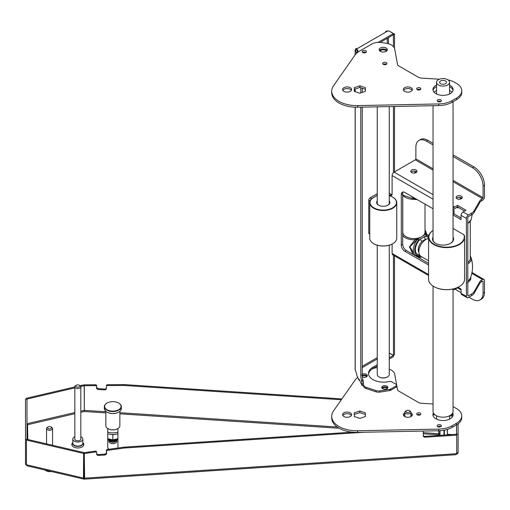 <?xml version="1.0" encoding="UTF-8"?>
<svg xmlns="http://www.w3.org/2000/svg" width="510" height="510" viewBox="0 0 510 510"><rect width="100%" height="100%" fill="white"/><g stroke="black" fill="none" stroke-linecap="round" stroke-linejoin="round"><path stroke-width="0.76" d="M389.257 245.202L389.257 374.442A6.005 3.468 180 0 1 387.498 376.89A6.005 3.468 180 0 1 379.038 376.909A6.005 3.468 180 0 1 379.013 376.89A6.005 3.468 180 0 1 377.253 374.442L377.253 245.202M379.567 50.739A3.825 2.206 180 0 1 383.252 49.119A3.825 2.206 180 0 1 386.937 50.739M387.313 376.992A5.502 3.175 180 0 1 387.147 377.094A5.502 3.175 180 0 1 379.389 377.113A5.502 3.175 180 0 1 379.363 377.094A5.502 3.175 180 0 1 379.191 376.992M380.071 51.191A3.328 1.919 180 0 1 383.252 49.821A3.328 1.919 180 0 1 386.44 51.191M439.709 435.464L438.638 433.162L438.638 430.752M438.638 426.991L438.638 426.672M439.709 435.387L439.709 430.714M440.009 435.368L440.009 430.701M443.993 435.106L443.993 430.23M444.414 435.081L444.414 430.153M433.035 286.072L433.035 411.411A10.009 5.776 0 0 0 435.967 415.491A10.009 5.776 0 0 0 446.868 416.746A10.009 5.776 0 0 0 453.046 411.411L453.046 288.985M439.461 427.042A6.502 3.755 180 0 1 438.441 426.564A6.502 3.755 180 0 1 438.211 426.424M452.166 434.571L447.442 434.259A4.501 2.601 0 0 1 447.327 434.501L447.327 429.433M447.442 434.265L447.442 429.401M445.447 83.723A3.404 1.963 180 0 1 441.736 84.15A3.404 1.963 180 0 1 439.639 82.333A3.404 1.963 180 0 1 443.037 80.37A3.404 1.963 180 0 1 446.441 82.333A3.404 1.963 180 0 1 445.447 83.723M438.441 84.991A6.502 3.755 180 0 1 436.534 82.333A6.502 3.755 180 0 1 440.551 78.865A6.502 3.755 180 0 1 447.64 79.681A6.502 3.755 180 0 1 449.546 82.333A6.502 3.755 180 0 1 445.53 85.801A6.502 3.755 180 0 1 438.441 84.991M434.099 92.24A10.009 5.776 180 0 1 436.534 90.442M449.546 90.442A10.009 5.776 180 0 1 451.981 92.24M48.15 426.908L47.443 427.323A3.003 1.734 0 0 0 46.563 428.547A3.003 1.734 0 0 0 49.566 430.281A3.003 1.734 0 0 0 52.568 428.547A3.003 1.734 0 0 0 52.549 428.362A3.003 1.734 0 0 0 51.688 427.323L50.981 426.908A2.002 1.154 0 0 0 50.331 426.66A2.002 1.154 0 0 0 48.15 426.908A2.002 1.154 0 0 0 48.15 428.547A2.002 1.154 0 0 0 50.981 428.547A2.002 1.154 0 0 0 50.981 426.908M420.374 255.963A1.001 0.771 -91.9 0 1 419.845 256.358L418.296 256.294A1.001 0.778 -89.2 0 0 418.5 256.332L419.845 256.358A1.001 0.529 -93.6 0 0 419.462 256.842L417.728 256.708A11.615 6.706 180 0 1 417.225 256.798M418.015 256.32A1.001 0.472 -80.9 0 0 417.728 256.708L417.741 256.492A1.001 0.574 96.3 0 1 417.932 256.313M428.598 236.621A11.003 6.356 120 0 0 426.373 235.658A1.001 0.79 -84.5 0 0 426.022 234.339A12.004 6.93 120 0 1 427.75 234.874L425.926 234.281A1.001 0.58 120 0 0 425.569 234.377L422.07 236.506A11.118 6.42 180 0 1 421.413 236.889A11.118 6.42 180 0 1 409.422 238.042A11.118 6.42 180 0 1 402.772 232.165L402.772 195.209L402.772 232.165M426.692 234.268L425.844 231.534A12.144 7.012 180 0 1 425.978 233.465L426.022 234.339A1.001 0.58 120 0 0 425.665 234.434A1.001 0.58 -120 0 1 426.373 235.658L424.658 236.646A2.002 1.46 -101.2 0 0 425.633 239.273L422.101 241.313A2.002 0.739 46.3 0 1 420.24 239.196L424.658 236.646A10.009 5.776 120 0 1 428.566 238.042M425.008 231.508A11.175 6.451 180 0 1 425.008 232.79A1.001 0.816 -170.4 0 1 425.978 233.465L426.405 233.784M412.953 254.331L409.46 246.802L415.07 239.757A12.144 7.012 180 0 1 402.709 235.518M414.981 238.584L417.728 238.909A1.001 0.58 120 0 0 417.371 239.222L415.07 239.757L414.981 238.584A11.175 6.451 180 0 1 402.772 231.508M419.494 254.815A10.009 5.776 120 0 1 415.389 249.294A10.009 5.776 120 0 1 420.24 239.196L418.525 240.184L417.371 239.222L409.893 246.776L414.681 255.064L417.977 256.313A1.001 0.784 92.9 0 0 418.736 255.727L419.22 255.739A1.001 0.778 -89.2 0 1 418.5 256.332A1.001 0.784 -87.6 0 0 419.245 255.739A1.983 1.147 120 0 0 419.22 255.739M425.008 232.165L425.008 204.102L425.008 232.165A11.118 6.42 180 0 1 422.07 236.506M420.916 256.351A10.009 5.776 -60 0 1 420.017 246.585A10.009 5.776 -60 0 1 428.566 238.578A10.009 5.776 120 0 0 418.844 251.768A10.009 5.776 120 0 0 420.916 256.351L428.566 260.769L420.916 256.351M412.042 196.618L414.687 198.696L417.722 199.926A1.001 0.79 95.5 0 1 417.46 199.844M402.709 195.069A12.144 7.012 0 0 0 415.07 199.308L411.073 196.063M415.07 199.308L402.709 195.126M470.29 258.309L470.29 221.353L470.29 258.309A11.118 6.42 180 0 1 467.804 262.35M448.029 79.923A16.008 9.244 0 0 1 454.359 82.167L456.482 83.398A18.009 10.398 180 0 1 461.76 90.748A18.009 10.398 180 0 1 456.482 98.098L452.192 100.578A20.011 11.551 180 0 1 438.74 103.951L357.599 105.589A25.015 14.439 180 0 1 331.71 91.156A25.015 14.439 180 0 1 333.527 85.744L355.017 55.042A20.011 11.551 180 0 1 359.422 51.204L371.828 44.038A10.009 5.776 180 0 1 381.493 42.547L386.236 43.28A11.507 6.643 180 0 1 394.695 49.005L397.475 64.266A5.004 2.888 180 0 0 398.916 66.007L418.423 77.271A5.004 2.888 180 0 0 421.438 78.1L439.467 79.197M386.153 48.023A4.106 2.372 0 0 0 381.684 47.506A4.106 2.372 0 0 0 379.153 49.693A4.106 2.372 0 0 0 383.252 52.065A4.106 2.372 0 0 0 387.358 49.693A4.106 2.372 0 0 0 386.153 48.023M436.534 85.055A10.104 5.833 0 0 0 432.933 89.524A10.104 5.833 0 0 0 443.037 95.357A10.104 5.833 0 0 0 453.148 89.524A10.104 5.833 0 0 0 450.183 85.4A10.104 5.833 0 0 0 449.546 85.055M350.287 87.682A4.501 2.601 180 0 1 351.6 89.524A4.501 2.601 180 0 1 347.1 92.125A4.501 2.601 180 0 1 342.599 89.524A4.501 2.601 180 0 1 345.378 87.121A4.501 2.601 180 0 1 350.287 87.682M359.837 93.228L354.284 91.373L354.284 87.669L359.837 85.82L365.389 87.669L365.389 91.373L359.837 93.228M404.679 91.36A4.501 2.601 180 0 1 403.365 89.524A4.501 2.601 180 0 1 407.866 86.923A4.501 2.601 180 0 1 412.367 89.524A4.501 2.601 180 0 1 409.587 91.927A4.501 2.601 180 0 1 404.679 91.36M420.259 89.683A2.104 1.211 180 0 1 417.97 89.951A2.104 1.211 180 0 1 416.67 88.829A2.104 1.211 180 0 1 418.774 87.618A2.104 1.211 180 0 1 420.871 88.829A2.104 1.211 180 0 1 420.259 89.683M440.774 101.535A2.104 1.211 180 0 1 438.485 101.796A2.104 1.211 180 0 1 437.191 100.674A2.104 1.211 180 0 1 439.288 99.463A2.104 1.211 180 0 1 441.392 100.674A2.104 1.211 180 0 1 440.774 101.535M386.3 64.362A2.104 1.211 0 0 0 386.911 63.501A2.104 1.211 0 0 0 384.814 62.29A2.104 1.211 0 0 0 382.71 63.501A2.104 1.211 0 0 0 384.005 64.623A2.104 1.211 0 0 0 386.3 64.362M365.778 52.517A2.104 1.211 0 0 0 366.397 51.657A2.104 1.211 0 0 0 364.293 50.445A2.104 1.211 0 0 0 362.189 51.657A2.104 1.211 0 0 0 363.49 52.779A2.104 1.211 0 0 0 365.778 52.517M362.737 52.473A2.104 1.211 180 0 1 365.848 52.473M383.259 64.317A2.104 1.211 180 0 1 386.363 64.317M437.739 101.49A2.104 1.211 180 0 1 440.844 101.49M417.218 89.645A2.104 1.211 180 0 1 420.323 89.645M354.284 89.307L359.837 87.452L365.389 89.307M403.589 90.34A4.501 2.601 180 0 1 411.047 89.32A4.501 2.601 180 0 1 412.137 90.34M342.828 90.34A4.501 2.601 180 0 1 350.287 89.32A4.501 2.601 180 0 1 351.377 90.34M453.046 90.34A10.104 5.833 0 0 0 450.183 87.031A10.104 5.833 0 0 0 449.546 86.694M436.534 86.694A10.104 5.833 0 0 0 433.035 90.34M387.103 50.515A4.106 2.372 0 0 0 386.153 49.655A4.106 2.372 0 0 0 379.402 50.515M461.76 90.748L461.76 92.38A18.009 10.398 180 0 1 456.482 99.737L452.192 102.21A20.011 11.551 180 0 1 438.74 105.589L357.599 107.221A25.015 14.439 180 0 1 331.71 92.788L331.71 91.156M359.837 85.82L359.837 87.452M453.046 406.661A16.008 9.244 0 0 1 454.346 407.331L456.469 408.555A18.009 10.398 180 0 1 461.741 415.911A18.009 10.398 180 0 1 456.469 423.262L452.179 425.742A20.011 11.551 180 0 1 438.728 429.114L357.58 430.752A25.015 14.439 180 0 1 331.698 416.319A25.015 14.439 180 0 1 333.514 410.907L355.005 380.205A20.011 11.551 180 0 1 357.752 377.445M433.385 412.928A10.104 5.833 0 0 0 432.92 414.687A10.104 5.833 0 0 0 443.024 420.52A10.104 5.833 0 0 0 453.129 414.687A10.104 5.833 0 0 0 452.676 412.96M350.268 412.845A4.501 2.601 180 0 1 351.588 414.687A4.501 2.601 180 0 1 347.087 417.282A4.501 2.601 180 0 1 342.586 414.687A4.501 2.601 180 0 1 345.366 412.284A4.501 2.601 180 0 1 350.268 412.845M359.824 418.385L354.272 416.536L354.272 412.832L359.824 410.983L365.377 412.832L365.377 416.536L359.824 418.385M410.869 412.756A4.501 2.601 180 0 1 412.354 414.687A4.501 2.601 180 0 1 409.575 417.084A4.501 2.601 180 0 1 404.666 416.523A4.501 2.601 180 0 1 403.346 414.687A4.501 2.601 180 0 1 404.87 412.737M420.246 414.847A2.104 1.211 180 0 1 417.951 415.108A2.104 1.211 180 0 1 416.657 413.992A2.104 1.211 180 0 1 418.761 412.775A2.104 1.211 180 0 1 420.858 413.992A2.104 1.211 180 0 1 420.246 414.847M440.761 426.692A2.104 1.211 180 0 1 438.472 426.959A2.104 1.211 180 0 1 437.172 425.837A2.104 1.211 180 0 1 439.276 424.626A2.104 1.211 180 0 1 441.379 425.837A2.104 1.211 180 0 1 440.761 426.692M386.899 388.716A2.104 1.211 0 0 0 386.899 388.665A2.104 1.211 0 0 0 384.795 387.453A2.104 1.211 0 0 0 382.698 388.665A2.104 1.211 0 0 0 382.698 388.703M366.378 376.871A2.104 1.211 0 0 0 366.378 376.82A2.104 1.211 0 0 0 364.644 375.621A2.104 1.211 0 0 0 362.304 376.406M433.035 403.971L421.426 403.263A5.004 2.888 180 0 1 418.41 402.435L398.903 391.17A5.004 2.888 180 0 1 397.462 389.43L394.683 374.161A11.507 6.643 180 0 0 389.257 369.195M371.771 369.227L371.809 369.202A10.009 5.776 180 0 1 377.253 367.589M363.611 377.304A2.104 1.211 180 0 1 364.956 377.304M384.132 389.149A2.104 1.211 180 0 1 385.477 389.149M437.72 426.653A2.104 1.211 180 0 1 440.831 426.653M417.206 414.808A2.104 1.211 180 0 1 420.31 414.808M354.272 414.471L359.824 412.615L365.377 414.471M410.869 414.388A4.501 2.601 180 0 1 411.034 414.483A4.501 2.601 180 0 1 412.125 415.503M403.576 415.503A4.501 2.601 180 0 1 404.87 414.369M342.809 415.503A4.501 2.601 180 0 1 350.268 414.483A4.501 2.601 180 0 1 351.358 415.503M433.921 413.788A10.104 5.833 0 0 0 433.022 415.503M453.033 415.503A10.104 5.833 0 0 0 452.147 413.801M461.741 415.911L461.741 417.543A18.009 10.398 180 0 1 456.469 424.894L452.179 427.374A20.011 11.551 180 0 1 438.728 430.752L357.58 432.384A25.015 14.439 180 0 1 331.698 417.951L331.698 416.319M359.824 410.983L359.824 412.615M453.046 237.08A10.557 6.095 180 0 1 450.502 243.334A10.557 6.095 180 0 1 435.578 243.334A10.557 6.095 180 0 1 433.035 237.08M453.046 228.461L463.839 234.696A17.71 10.225 180 0 1 442.419 246.923A17.71 10.225 180 0 1 433.035 230.392M428.566 237.226L428.566 279.219A18.009 10.398 0 0 0 433.844 286.575A18.009 10.398 0 0 0 459.312 286.575A18.009 10.398 0 0 0 464.584 279.219L464.584 237.226A18.009 10.398 180 0 1 446.575 247.624A18.009 10.398 180 0 1 428.566 237.226A18.009 10.398 180 0 1 433.035 230.373M463.839 234.696L464.228 235.167A18.009 10.398 180 0 1 464.584 237.226M433.946 286.633A17.71 10.225 0 0 0 434.055 286.697A17.71 10.225 0 0 0 459.102 286.697A17.71 10.225 0 0 0 459.204 286.633M435.757 243.436A10.053 5.808 180 0 1 432.984 239.432A10.053 5.808 180 0 1 433.035 238.852M453.046 238.852A10.053 5.808 180 0 1 453.097 239.432A10.053 5.808 180 0 1 450.324 243.436M463.061 211.943A2.799 1.619 120 0 0 461.078 215.373L466.389 218.439A2.799 1.619 -60 0 1 468.371 215.003L463.061 211.943L466.032 210.228L457.546 205.326L454.569 207.041L453.046 206.161M467.804 295.558A0.803 0.459 120 0 0 467.97 295.927A0.803 0.459 120 0 0 468.371 295.883L467.804 295.558L467.804 217.623A0.803 0.459 -60 0 1 468.371 216.642L471.648 214.742A10.009 5.776 0 0 0 474.07 212.485L479.948 202.304L479.948 200.666L474.07 210.853A10.009 5.776 0 0 1 471.648 213.11L468.371 215.003M457.993 287.283L461.078 289.062L461.078 293.314A2.799 1.619 120 0 0 461.658 294.595L466.969 297.661A2.799 1.619 120 0 0 468.371 297.521L471.648 295.628L471.648 293.99L468.371 295.883M461.078 293.314L466.389 296.374A2.799 1.619 120 0 0 466.969 297.661M428.566 275.489L392.681 254.77A2.799 1.619 -60 0 1 392.101 253.483L428.566 274.539M392.101 244.073L392.101 253.483M433.035 168.791L415.873 158.884L415.873 147.282A15.007 8.664 60 0 1 418.978 140.409A15.007 8.664 60 0 1 426.481 141.155L433.035 144.936M433.035 194.603L394.077 172.119A2.799 1.619 120 0 0 392.101 175.548L392.101 194.093A3.003 1.734 -120 0 1 391.476 195.464A3.003 1.734 -120 0 1 389.978 195.317L389.257 194.903M394.077 172.119L415.306 159.859A0.803 0.459 -60 0 0 415.873 158.884M453.046 214.984L461.078 219.619L461.078 215.373M466.389 296.374L466.389 218.439M428.566 264.983L404.832 251.277A5.004 2.888 -120 0 1 401.293 245.151L401.293 194.501A5.004 2.888 -120 0 1 402.333 192.213A5.004 2.888 -120 0 1 404.832 192.461L433.035 208.737M464.616 211.044L457.546 206.958L454.569 208.673A0.803 0.459 120 0 0 454.008 209.655L454.008 213.9L461.078 217.987M389.257 193.271L391.393 194.501A3.003 1.734 -120 0 0 392.005 194.75M428.566 263.351L406.247 250.461A5.004 2.888 -120 0 1 402.709 244.335L402.709 193.685A5.004 2.888 -120 0 1 403.142 191.977M483.085 281.507A0.803 0.459 120 0 0 482.919 281.144A0.803 0.459 120 0 0 482.517 281.182L483.085 281.507L483.085 293.11A15.007 8.664 60 0 1 479.974 299.982L481.389 299.16A15.007 8.664 60 0 0 484.5 292.294L484.5 280.691A2.799 1.619 120 0 0 483.92 279.41A2.799 1.619 120 0 0 482.517 279.544L481.395 280.194A6.005 3.468 180 0 0 479.948 281.545L474.07 291.733A10.009 5.776 180 0 1 471.648 293.99M479.948 281.545L479.948 283.184L474.07 293.365A10.009 5.776 180 0 1 471.648 295.628M453.173 289.693A2.799 1.619 -60 0 1 453.046 289.603L453.173 289.693A2.799 1.619 -60 0 0 454.569 289.552L457.546 287.838L461.078 289.884M482.517 281.182L481.395 281.826L481.395 280.194M479.948 283.184A6.005 3.468 180 0 1 481.395 281.826M453.046 154.855L473.886 166.885A15.007 8.664 60 0 1 484.5 185.27L484.5 196.866A2.799 1.619 120 0 1 482.517 200.302L481.395 200.946A6.005 3.468 0 0 0 479.948 202.304M411.13 172.119A3.105 1.791 180 0 1 413.89 171.143A3.105 1.791 180 0 1 416.651 172.119M456.412 198.256A3.105 1.791 180 0 1 459.172 197.287A3.105 1.791 180 0 1 461.933 198.256M453.046 156.487L472.47 167.701A15.007 8.664 60 0 1 483.085 186.086L483.085 197.689A0.803 0.459 -60 0 1 482.517 198.664L481.395 199.314A6.005 3.468 0 0 0 479.948 200.666M411.697 172.565A3.105 1.791 180 0 1 410.786 171.296A3.105 1.791 180 0 1 413.89 169.505A3.105 1.791 180 0 1 416.995 171.296A3.105 1.791 180 0 1 416.083 172.565A3.105 1.791 180 0 1 411.697 172.565M456.979 198.709A3.105 1.791 180 0 1 456.067 197.44A3.105 1.791 180 0 1 459.172 195.649A3.105 1.791 180 0 1 462.27 197.44A3.105 1.791 180 0 1 461.365 198.709A3.105 1.791 180 0 1 456.979 198.709M453.046 208.749A2.799 1.619 -60 0 1 454.569 207.041M369.75 234.147L369.163 233.816A2.002 1.154 -60 0 1 368.749 232.898L368.749 200.22A2.002 1.154 -60 0 1 370.164 197.772L377.253 193.679M370.19 200.736A2.002 1.154 -60 0 1 371.58 198.588L377.253 195.311M457.546 287.493L457.546 287.838M457.546 206.958L457.546 205.326M454.008 213.9L453.046 214.455M479.974 299.982A15.007 8.664 60 0 1 472.47 299.236L468.932 297.196M461.078 292.657L455.137 289.227M418.978 140.409L420.393 139.593A15.007 8.664 60 0 1 427.896 140.333L433.035 143.297M80.829 436.796A5.004 2.888 180 0 1 81.37 437.064A5.004 2.888 180 0 1 82.83 439.104A5.004 2.888 180 0 1 79.745 441.775A5.004 2.888 180 0 1 74.294 441.144A5.004 2.888 180 0 1 72.828 439.104A5.004 2.888 180 0 1 74.83 436.796M79.955 385.592L79.248 385.184L79.955 385.592A3.003 1.734 180 0 1 80.829 386.816L80.829 439.104A3.003 1.734 180 0 1 79.955 440.328A3.003 1.734 180 0 1 76.678 440.704A3.003 1.734 180 0 1 74.83 439.104L74.83 386.816A3.003 1.734 180 0 1 75.709 385.592L76.417 385.184A2.002 1.154 180 0 1 79.248 385.184L79.248 385.184A2.002 1.154 180 0 1 79.248 386.816A2.002 1.154 180 0 1 76.417 386.816A2.002 1.154 180 0 1 76.417 385.184M80.829 386.816A3.003 1.734 180 0 1 77.832 388.55A3.003 1.734 180 0 1 74.83 386.816M406.457 410.595L405.75 411.003A3.003 1.734 0 0 0 404.87 412.227A3.003 1.734 0 0 0 407.872 413.961A3.003 1.734 0 0 0 410.869 412.227A3.003 1.734 0 0 0 410.856 412.042A3.003 1.734 0 0 0 409.989 411.003L409.288 410.595A2.002 1.154 0 0 0 408.637 410.34A2.002 1.154 0 0 0 406.457 410.595A2.002 1.154 0 0 0 406.457 412.227A2.002 1.154 0 0 0 409.288 412.227A2.002 1.154 0 0 0 409.288 410.595M358.186 51.982L356.764 52.205L357.057 52.842M362.081 385.547L363.528 385.324L363.528 383.883L362.081 384.106L362.081 385.547L359.065 379.051L359.065 380.275L359.595 380.192M359.065 380.275L356.764 375.315L356.764 374.091L355.209 370.088A2.301 1.326 180 0 1 355.132 369.744L355.132 107.202M363.528 383.883A3.003 0.637 -98.8 0 0 363.139 380.919L362.884 379.893A5.004 1.058 -98.8 0 1 362.234 374.958L362.234 107.132M362.234 92.425L362.234 88.255M362.234 374.958L360.787 375.181L360.787 107.157M360.787 92.909L360.787 87.771M356.356 49.903L355.693 49.521A2.301 1.326 0 0 0 355.132 50.388A2.301 1.326 0 0 0 355.209 50.732L355.209 50.082L356.656 49.859L357.682 52.058M356.764 52.205L356.764 53.104M356.656 53.199L355.209 50.082M362.081 384.106A3.003 0.637 -98.8 0 0 361.692 381.148L361.431 380.116A5.004 1.058 -98.8 0 1 360.787 375.181M389.863 31.537A1.001 0.58 60 0 1 390.175 31.633L394.504 34.132L394.504 48.297M394.504 106.482L394.504 171.87M394.504 255.822L394.504 354.794L393.446 355.406L389.257 352.99M393.369 34.705L393.446 46.608M393.446 106.501L393.446 172.603M393.446 255.21L393.446 355.406M393.446 34.744L394.504 34.132M363.528 384.993L363.783 386.765L363.145 385.388M387.67 388.046A3.054 1.759 0 0 0 382.653 387.409A3.054 1.759 0 0 0 381.952 388.046M367.155 376.195A3.054 1.759 0 0 0 362.247 375.507M363.783 386.765A5.004 2.888 0 0 0 366.116 388.524L376.01 391.82A5.004 2.888 0 0 0 379.803 392.107L389.85 390.552A2.002 1.154 0 0 0 390.743 390.252L396.04 387.198A2.002 1.154 0 0 0 396.627 386.382L396.627 385.152A2.002 1.154 0 0 0 396.04 384.336L391.654 381.805A2.002 1.154 0 0 0 389.723 381.505L387.517 381.843A15.109 8.721 0 0 1 368.5 373.422A15.109 8.721 0 0 1 372.925 367.251L377.253 364.752M389.257 353.073L393.369 355.444L393.369 356.675L389.257 359.046M377.253 365.982L372.925 368.475A15.109 8.721 0 0 0 368.539 374.034M382.653 386.185A3.054 1.759 0 0 0 381.76 387.434A3.054 1.759 0 0 0 384.814 389.194A3.054 1.759 0 0 0 387.861 387.434A3.054 1.759 0 0 0 385.981 385.802A3.054 1.759 0 0 0 382.653 386.185M362.355 376.947A3.054 1.759 0 0 0 365.6 377.177A3.054 1.759 0 0 0 367.347 375.583A3.054 1.759 0 0 0 365.523 373.97A3.054 1.759 0 0 0 362.234 374.283M389.85 390.552L389.85 389.328A2.002 1.154 0 0 0 390.743 389.028L396.04 385.974A2.002 1.154 0 0 0 396.627 385.152M393.369 355.444L389.257 357.822M363.783 385.541A5.004 2.888 0 0 0 366.116 387.294L376.01 390.59A5.004 2.888 0 0 0 379.803 390.883L389.85 389.328M356.866 50.305L357.829 52.039M356.898 50.044L356.898 48.82L358.326 51.886M378.12 42.368L393.369 33.564L388.69 30.861L386.14 31.161A2.301 1.326 60 0 0 385.662 32.213M380.192 42.394L393.369 34.788L393.369 33.564M356.898 49.999L356.165 48.463L356.898 48.82L388.008 30.861M356.165 48.463A2.301 1.326 -120 0 0 355.687 49.515L355.693 49.521M107.75 433.761A10.506 6.063 0 0 0 117.95 433.761M107.75 432.129A10.506 6.063 0 0 0 117.95 432.129M377.253 195.674A13.209 7.625 0 0 0 375.679 196.222L371.484 198.887A13.509 7.797 0 0 0 369.75 202.712L369.75 238.17A13.509 7.797 0 0 0 373.702 243.684A13.509 7.797 0 0 0 392.808 243.684A13.509 7.797 0 0 0 396.761 238.17L396.761 202.712A13.509 7.797 0 0 0 392.808 197.198A13.509 7.797 0 0 0 392.7 197.134M369.75 202.712A13.509 7.797 0 0 0 383.252 210.509A13.509 7.797 0 0 0 396.761 202.712M377.253 200.876A6.604 3.812 0 0 0 378.586 205.16A6.604 3.812 0 0 0 387.925 205.16L387.925 205.16A6.604 3.812 0 0 0 389.257 200.876M372.44 198.09A13.209 7.625 0 0 0 375.06 208.45A13.209 7.625 0 0 0 393.121 207.538A13.209 7.625 0 0 0 392.592 197.077A13.209 7.625 0 0 0 389.257 195.674M387.74 205.262A6.101 3.525 0 0 0 389.359 202.872A6.101 3.525 0 0 0 389.257 202.24M377.253 202.24A6.101 3.525 0 0 0 377.151 202.872A6.101 3.525 0 0 0 378.771 205.262M373.811 243.742A13.209 7.625 0 0 0 373.913 243.805A13.209 7.625 0 0 0 392.592 243.805A13.209 7.625 0 0 0 392.7 243.742M108.005 428.687A6.706 3.87 0 0 0 108.107 428.744A6.706 3.87 0 0 0 117.593 428.744A6.706 3.87 0 0 0 117.695 428.687M105.844 411.392L105.844 425.767A7.006 4.042 0 0 0 107.897 428.623A7.006 4.042 0 0 0 117.804 428.623A7.006 4.042 0 0 0 119.856 425.767L119.856 411.392M106.947 412.144A8.205 4.737 0 0 0 107.049 412.201A8.205 4.737 0 0 0 118.651 412.201A8.205 4.737 0 0 0 118.753 412.144M118.753 403.117A8.504 4.909 180 0 1 118.862 403.174A8.504 4.909 180 0 1 121.355 406.648A8.504 4.909 180 0 1 112.844 411.557A8.504 4.909 180 0 1 104.346 406.648A8.504 4.909 180 0 1 106.839 403.174A8.504 4.909 180 0 1 106.947 403.117M104.346 406.648L104.346 408.612A8.504 4.909 0 0 0 106.839 412.08A8.504 4.909 0 0 0 118.862 412.08A8.504 4.909 0 0 0 121.355 408.612L121.355 406.648M112.844 411.143A8.205 4.737 180 0 1 105.27 408.217A8.205 4.737 180 0 1 107.049 403.053A8.205 4.737 180 0 1 118.651 403.053A8.205 4.737 180 0 1 120.43 408.217A8.205 4.737 180 0 1 112.844 411.143M110.128 442.986A3.704 2.136 0 0 0 110.23 443.043A3.704 2.136 0 0 0 115.47 443.043A3.704 2.136 0 0 0 115.572 442.986M108.847 440.143L108.847 441.29A4.003 2.308 0 0 0 110.02 442.922A4.003 2.308 0 0 0 115.681 442.922A4.003 2.308 0 0 0 116.854 441.29L116.854 440.143M108.872 440.149A4.003 2.308 0 0 0 112.85 442.208A4.003 2.308 0 0 0 116.828 440.149M109.089 440.226A3.799 2.193 0 0 0 112.85 442.094A3.799 2.193 0 0 0 116.611 440.226M109.848 440.442A4.003 2.308 0 0 0 115.853 440.442M83.742 445.109A6.005 3.468 0 0 0 82.767 443.751M72.892 443.751A6.005 3.468 0 0 0 71.923 445.109M72.828 442.578A6.005 3.468 0 0 0 71.827 444.497A6.005 3.468 0 0 0 77.832 447.965A6.005 3.468 0 0 0 83.831 444.497A6.005 3.468 0 0 0 82.83 442.578M108.917 449.259A5.1 2.945 180 0 1 107.75 447.385L107.75 428.534M117.95 428.534L117.95 447.385A5.1 2.945 180 0 1 117.829 448.035M25.532 463.966A2.301 1.881 180 0 0 26.979 465.413M26.998 424.027A0.803 0.657 180 0 0 27.801 424.683L74.83 413.712M26.443 463.966L25.5 463.966L25.5 439.295L26.998 439.295L26.998 399.043L74.83 387.887M25.5 439.295L25.5 399.043L26.998 399.043L26.443 398.24L74.83 386.956M83.481 478.08L83.621 453.441L84.188 452.631L27.004 439.295L26.443 440.098L26.443 464.769L83.481 478.08A2.301 0.701 103.1 0 0 83.818 479.088A2.301 0.701 103.1 0 0 84.341 478.724L84.341 477.628M83.818 479.088L27.279 465.898A2.301 0.701 -76.9 0 1 26.941 464.89M83.621 453.441L26.443 440.098M83.621 478.112L84.188 477.309L84.188 452.631M27.024 423.714A2.301 0.701 -103.1 0 0 27.177 424.441M80.778 386.497L84.188 385.707L84.341 411.493L84.284 385.707L95.376 385.643A1.001 0.81 11.2 0 1 96.46 386.529L96.626 385.662A1.001 0.81 11.2 0 0 95.548 384.782L95.376 385.643M74.83 412.558L27.502 423.6L27.801 439.48M80.146 385.713L83.621 384.903L84.188 385.707M26.443 399.043L26.443 398.24M27.502 423.6L27.004 423.714L27.004 399.043M95.548 384.782L84.45 384.846L84.284 385.707M96.46 387.728A2.002 1.626 11.2 0 0 98.449 389.487L104.41 389.882A2.002 1.626 11.2 0 0 106.373 388.633A2.002 1.626 11.2 0 0 106.399 388.378L106.399 386.325A1.001 0.81 11.2 0 1 107.31 385.566L124.198 385.464L341.324 399.744M124.198 385.464L124.37 384.604L341.91 398.916M106.45 386.07L106.571 385.458A1.001 0.81 11.2 0 1 107.476 384.706L124.37 384.604M106.399 388.167A2.002 1.626 11.2 0 1 104.582 389.022L98.615 388.626A2.002 1.626 11.2 0 1 96.626 386.861M450.789 415.063L452.944 415.204M433.277 414.783L435.068 414.898M449.546 415.854L452.842 416.071M456.546 424.849L456.546 434.284L425.072 436.35A2.002 1.626 168.8 0 1 423.249 435.502M84.341 478.724L84.494 479.139L455.946 454.71L456.055 453.734L456.718 453.69L456.718 435.145L425.238 437.21L425.072 436.35M84.494 479.139L84.603 478.163L456.055 453.734M96.581 452.478L96.46 451.866A1.001 0.81 168.8 0 0 95.376 451.127L84.284 452.65L84.603 478.163M84.45 478.176L84.284 452.65M425.238 437.21A2.002 1.626 168.8 0 1 423.274 435.967A2.002 1.626 168.8 0 1 423.249 435.712L423.249 431.065M363.968 432.257L124.37 448.016L124.198 447.155L107.31 449.482A1.001 0.81 168.8 0 0 106.399 450.356L106.571 453.275L106.571 451.216A1.001 0.81 168.8 0 1 107.476 450.343L107.31 449.482M352.206 432.161L124.198 447.155M124.37 448.016L107.476 450.343M106.399 452.415A2.002 1.626 168.8 0 1 104.41 454.174L98.449 454.569L98.615 455.43L104.582 455.041A2.002 1.626 168.8 0 0 106.571 453.275M96.447 451.739L96.613 452.599A1.001 0.81 168.8 0 1 96.626 452.727L96.626 453.925A2.002 1.626 168.8 0 0 96.651 454.187A2.002 1.626 168.8 0 0 98.615 455.43M96.613 452.599A1.001 0.81 168.8 0 0 95.548 451.987L84.45 453.511M456.718 435.145L456.546 434.284M96.626 453.715A2.002 1.626 168.8 0 0 98.449 454.569M456.042 454.282A2.301 1.881 180 0 0 458.05 452.797M456.718 452.797L458.101 452.797L458.101 434.252L456.597 434.252L456.597 424.824M458.101 434.252L458.101 423.816M113.571 434.514L112.844 434.941L112.844 439.862L107.75 438.753M112.844 434.941L112.117 434.514M117.95 438.753L112.844 439.862M46.212 470.724A4.501 2.601 0 0 0 51.045 471.438M45.32 470.105A5.004 2.888 0 0 0 50.777 471.38M419.061 257.862A11.118 6.42 0 0 0 421.649 256.772M418.965 257.805A11.615 6.706 0 0 0 421.636 256.766M416.944 256.638A11.66 6.732 0 0 0 417.741 256.492M421.413 236.889L417.817 238.96A1.001 0.58 120 0 0 417.46 239.279A12.004 6.93 120 0 0 415.739 255.676M417.728 238.909L417.817 238.96A1.001 0.58 60 0 1 418.525 240.184A11.003 6.356 120 0 0 414.668 250.314A11.003 6.356 120 0 0 418.736 255.727M419.245 255.739L420.463 255.771M425.569 234.377L425.008 232.79M422.101 241.313A8.007 4.622 120 0 0 418.869 252.456M426.526 239.196A8.007 4.622 120 0 0 425.633 239.273M414.885 171.239L414.885 172.998M416.02 171.628L416.02 172.603M415.918 172.654L415.918 171.577M414.968 172.979L414.968 171.252M414.305 197.925A12.004 6.93 120 0 0 415.739 199.302M467.804 282.4A11.615 6.706 0 0 0 470.787 277.912C471.1 279.308 469.927 280.965 467.281 282.884M470.698 277.351A11.615 6.706 180 0 1 467.804 281.004M467.804 280.806A11.66 6.732 0 0 0 470.564 277.714C472.968 271.11 473.152 264.435 471.125 257.677A12.144 7.012 180 0 1 467.804 263.855M470.29 257.652A11.175 6.451 180 0 1 467.804 262.401M460.16 197.376L460.16 199.136M461.295 197.772L461.295 198.747M461.199 198.798L461.199 197.721M460.25 199.123L460.25 197.395M456.718 207.436A11.615 6.706 0 0 0 458.617 207.576M459.076 207.844A11.66 6.732 180 0 1 456.354 207.647M467.804 223.405A12.144 7.012 0 0 0 471.125 219.721L472.286 214.34M357.599 105.589L357.599 107.221M456.482 98.098L456.482 99.737M452.192 100.578L452.192 102.21M438.74 103.951L438.74 105.589M357.58 430.752L357.58 432.384M456.469 423.262L456.469 424.894M452.179 425.742L452.179 427.374M438.728 429.114L438.728 430.752M392.101 175.548L433.035 199.18M471.648 213.11L471.648 214.742M482.517 279.544L471.833 273.379M482.517 198.664L453.046 181.649M433.035 170.098L415.306 159.859M404.832 251.277L406.247 250.461M401.293 245.151L402.709 244.335M401.293 194.501L402.709 193.685M391.393 194.501L389.978 195.317M370.164 197.772L371.58 198.588M368.749 200.22L370.081 200.985M368.749 232.898L369.75 233.472M474.07 212.485L474.07 210.853M474.07 291.733L474.07 293.365M484.5 292.294L483.085 293.11M481.395 199.314L481.395 200.946M484.5 185.27L483.085 186.086M483.085 197.689L453.046 180.342M427.896 140.333L426.481 141.155M473.886 166.885L472.47 167.701M82.83 439.104L82.83 443.19A5.004 2.888 180 0 1 77.832 446.078A5.004 2.888 180 0 1 72.828 443.19L72.828 439.104M355.209 50.732L355.209 54.78M355.209 88.995L355.209 91.685M355.209 107.208L355.209 370.088M388.422 43.758L388.422 37.644M387.288 38.301L387.288 43.471M362.234 367.621L377.253 358.957M372.925 368.475L372.925 367.251M379.803 392.107L379.803 390.883M362.234 366.314L377.253 357.644M376.01 390.59L376.01 391.82M366.116 388.524L366.116 387.294M396.04 385.974L396.04 387.198M390.743 390.252L390.743 389.028M362.884 379.893L361.431 380.116M363.139 380.919L361.692 381.148M80.829 412.309L84.341 411.493L105.844 412.909M439.04 434.826L423.249 433.787M339.182 428.253L119.856 413.827M84.042 410.41L80.829 411.162M438.798 433.691L423.249 432.665M337.225 427.01L119.856 412.711M105.844 411.787L84.43 410.378M107.476 384.706L107.31 385.566M104.41 389.882L104.582 389.022M98.449 389.487L98.615 388.626M96.46 386.529L96.626 385.662M106.399 450.356L106.571 451.216M104.41 454.174L104.582 455.041M95.548 451.987L95.376 451.127M117.95 439.435A7.899 4.558 180 0 1 107.75 439.435M107.75 438.791A8.064 4.66 0 0 0 112.544 439.837M113.143 439.837A8.064 4.66 0 0 0 117.95 438.791M377.253 106.826L377.253 203.509M389.257 106.584L389.257 203.509M387.147 377.094L387.498 376.89M379.363 377.094L379.013 376.89M449.546 419.143L449.546 415.797M436.534 419.156L436.534 415.797M439.04 435.432L439.04 434.399M449.546 93.987L449.546 82.333M436.534 93.987L436.534 82.333M433.035 105.704L433.035 240.012M453.046 101.719L453.046 240.012M52.568 445.262L52.568 428.547M46.563 443.859L46.563 428.547M45.16 470.067L46.225 470.902L49.54 471.673L51.274 471.495M421.795 256.855L419.188 257.933M427.75 234.874L428.77 235.671M418.5 256.332L417.977 256.313M425.008 229.902L425.844 231.534M415.032 199.55L416.249 199.557M470.787 277.096L470.787 277.912M470.29 256.045L471.125 257.677M467.804 223.565L471.125 219.721M472.005 272.531L483.92 279.41M82.83 443.19C82.314 444.93 81.676 445.804 80.937 445.81C75.55 447.563 72.433 444.956 72.828 443.19M410.869 416.613L410.869 412.227M404.87 416.632L404.87 412.227M355.132 50.388L355.132 54.882M355.132 89.02L355.132 91.653M106.411 386.191L106.584 385.331M117.95 439.658L115.088 440.608L109.452 440.34L107.75 439.658"/></g></svg>
